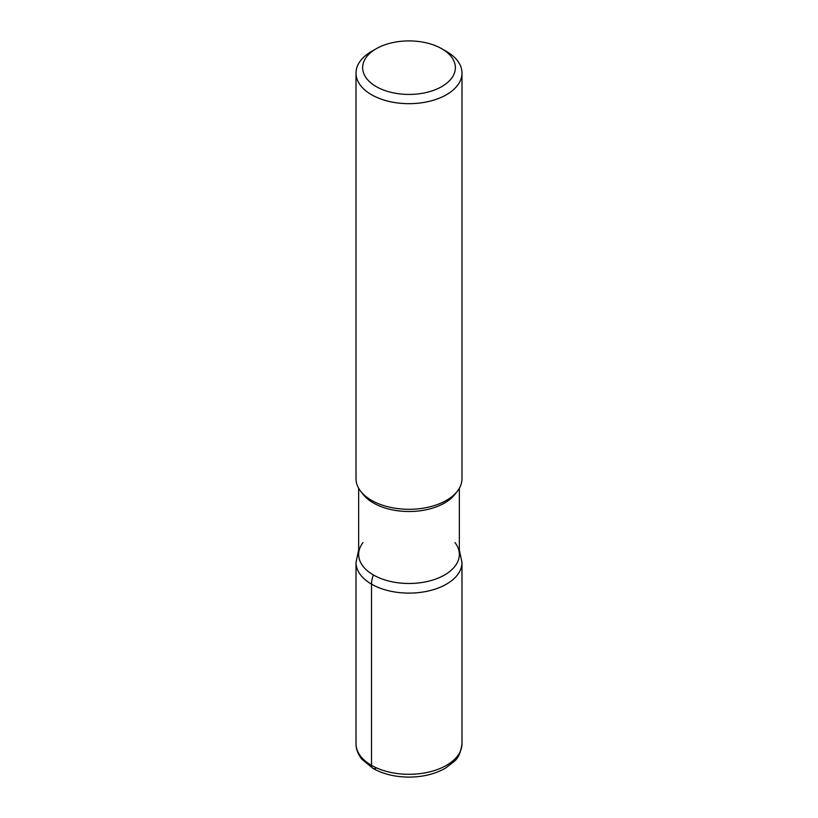<?xml version="1.0" encoding="UTF-8"?>
<svg xmlns="http://www.w3.org/2000/svg" width="818" height="818" viewBox="0 0 818 818"><rect width="100%" height="100%" fill="white"/><g stroke="black" fill="none" stroke-linecap="round" stroke-linejoin="round"><path stroke-width="1.23" d="M441.781 48.743L446.475 51.442A52.986 30.593 180 0 1 461.986 73.078L461.986 478.704A52.986 30.593 180 0 1 457.374 491.199A52.986 30.593 180 0 1 371.525 500.33A52.986 30.593 180 0 1 360.626 491.189A52.986 30.593 180 0 1 356.014 478.704L356.014 73.078A52.986 30.593 180 0 1 371.525 51.442L376.219 48.743A46.37 26.769 0 0 0 376.219 86.596A46.37 26.769 0 0 0 441.781 86.596A46.37 26.769 0 0 0 441.781 48.743L441.781 48.743A46.37 26.769 0 0 0 376.219 48.743M461.986 73.078A52.986 30.593 180 0 1 429.276 101.34A52.986 30.593 180 0 1 371.525 94.714A52.986 30.593 180 0 1 356.014 73.078M459.338 488.254L459.338 554.42A50.338 29.059 180 0 1 428.264 581.271A50.338 29.059 180 0 1 373.407 574.972A50.338 29.059 180 0 1 358.662 554.42L358.662 488.254M457.374 491.189L454.951 494.307A50.338 29.059 180 0 1 373.407 502.998A50.338 29.059 180 0 1 363.049 494.317L360.626 491.189M454.982 542.59A50.338 29.059 180 0 1 409 583.479A50.338 29.059 180 0 1 363.018 542.579M376.219 768.041A6.626 3.824 -60 0 1 371.525 765.341L371.525 584.144A19.867 11.472 -60 0 1 373.407 574.972M371.525 765.341A52.986 30.593 0 0 0 429.276 771.967A52.986 30.593 0 0 0 461.986 743.705L461.986 562.508A52.986 30.593 180 0 1 429.276 590.78A52.986 30.593 180 0 1 371.525 584.144A52.986 30.593 180 0 1 356.014 562.508L356.014 743.705A52.986 30.593 0 0 0 371.525 765.341M461.986 743.705C460.882 752.396 458.223 758.358 454.01 761.599L445.34 768.235C435.012 774.063 422.896 777.018 408.969 777.1C395.329 777.018 383.407 774.165 373.192 768.542L361.853 759.216C357.916 754.247 355.973 749.083 356.014 743.705M459.338 549.921L461.986 562.508M358.662 549.921L356.014 562.508"/></g></svg>
